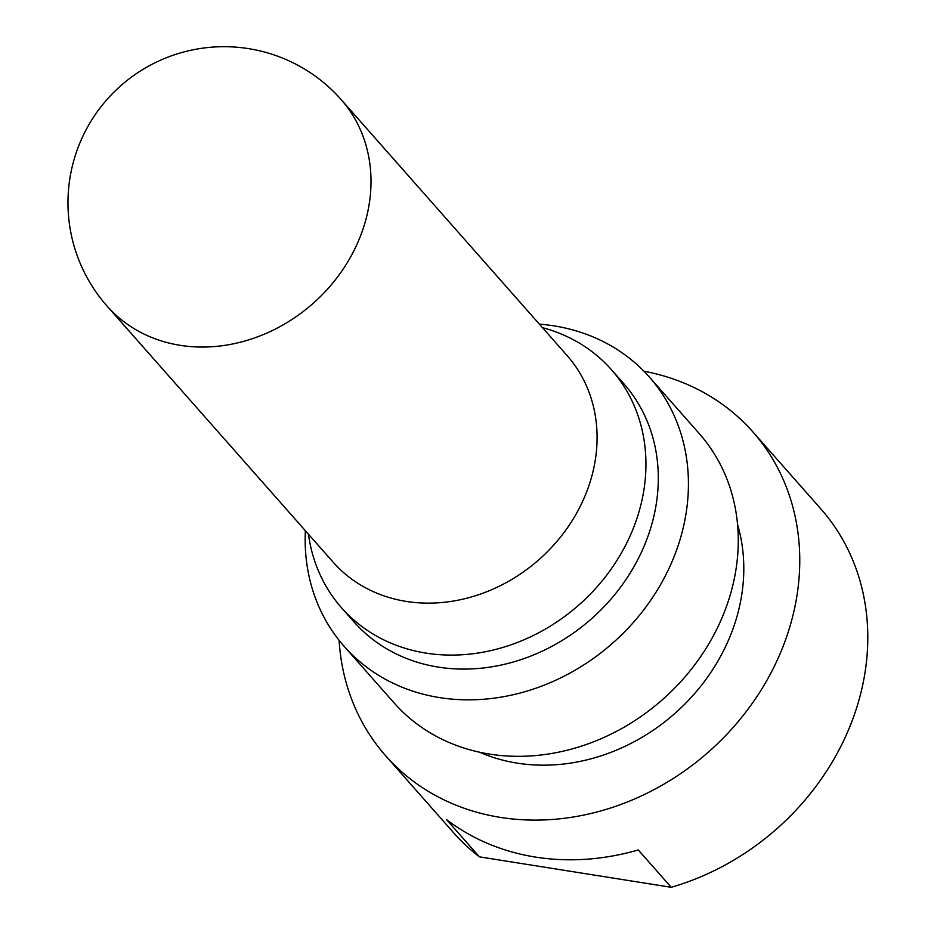 <?xml version="1.0" encoding="UTF-8"?>
<svg xmlns="http://www.w3.org/2000/svg" width="934" height="934" viewBox="0 0 934 934"><rect width="100%" height="100%" fill="white"/><g stroke="black" fill="none" stroke-linecap="round" stroke-linejoin="round"><path stroke-width="1.4" d="M671.231 887.3L479.422 856.852L446.452 819.503A244.825 210.769 -41.4 0 0 535.474 857.085A244.825 210.769 -41.4 0 0 638.261 849.952L671.231 887.3A244.825 210.769 138.6 0 0 820.776 508.808L752.769 431.777A244.825 210.769 138.6 0 1 757.918 695.059A244.825 210.769 138.6 0 1 500.437 817.402A244.825 210.769 138.6 0 1 385.695 755.816A244.825 210.769 138.6 0 1 339.1 640.304M479.422 856.852A244.825 210.769 138.6 0 1 453.702 832.859L385.695 755.816M341.05 99.483L567.113 355.574A156.071 134.368 138.6 0 1 570.405 523.414A156.071 134.368 138.6 0 1 406.255 601.414A156.071 134.368 138.6 0 1 333.111 562.151L107.036 306.06A156.071 134.368 138.6 0 0 180.192 345.323A156.071 134.368 138.6 0 0 344.331 267.322A156.071 134.368 138.6 0 0 341.05 99.483A156.071 156.071 0 0 0 74.872 156.877A156.071 156.071 0 0 0 107.036 306.06M542.467 327.659A179.947 154.916 138.6 0 1 611.396 369.654A179.947 154.916 138.6 0 1 615.179 563.167A179.947 154.916 138.6 0 1 425.927 653.099A179.947 154.916 138.6 0 1 341.587 607.836A179.947 154.916 138.6 0 1 308.465 534.236M611.396 369.654L623.76 383.664A179.947 154.916 138.6 0 1 627.543 577.177A179.947 154.916 138.6 0 1 438.291 667.098A179.947 154.916 138.6 0 1 353.951 621.846L341.587 607.836M539.385 324.156A203.507 175.195 138.6 0 1 649.352 377.056A203.507 175.195 138.6 0 1 653.637 595.915A203.507 175.195 138.6 0 1 439.61 697.605A203.507 175.195 138.6 0 1 344.226 646.421A203.507 175.195 138.6 0 1 305.371 530.745M649.352 377.056L699.204 433.528A203.507 175.195 138.6 0 1 703.489 652.387A203.507 175.195 138.6 0 1 489.463 754.077A203.507 175.195 138.6 0 1 394.078 702.893L344.226 646.421M737.556 524.488A185.387 159.609 138.6 0 1 690.506 698.153A185.387 159.609 138.6 0 1 517.132 763.125A185.387 159.609 138.6 0 1 479.574 752.22M643.911 371.218A244.825 210.769 138.6 0 1 752.769 431.777"/></g></svg>
